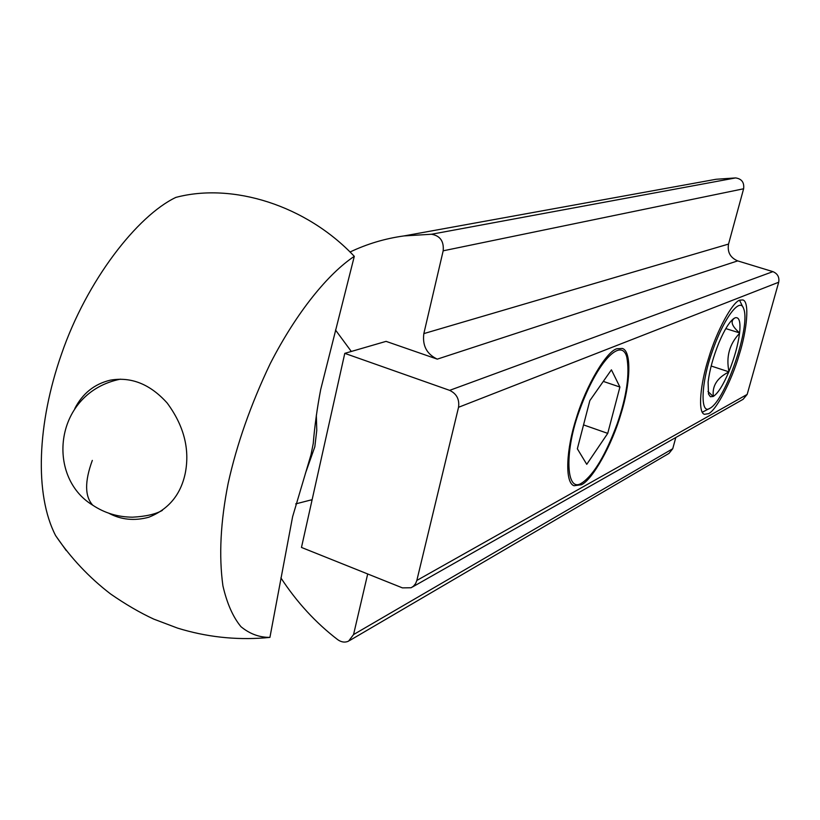 <?xml version="1.0" encoding="UTF-8"?>
<svg xmlns="http://www.w3.org/2000/svg" width="820" height="820" viewBox="0 0 820 820"><rect width="100%" height="100%" fill="white"/><g stroke="black" fill="none" stroke-linecap="round" stroke-linejoin="round"><path stroke-width="1.23" d="M581.421 484.733L574 485.747C564.416 482.437 566.425 448.581 576.255 418.405C586.228 384.928 606.718 351.175 616.917 348.736L622.359 348.449C632.169 351.329 630.119 385.072 621.006 413.741C612.027 445.034 592.45 479.833 581.421 484.733M708.5 413.68L704.421 414.305C697.625 412.644 700.321 383.78 708.562 358.258C716.885 330.224 732.813 301.534 739.876 300.14L742.848 299.946C749.777 301.401 747.03 330.152 739.23 354.701C731.543 381.167 716.147 410.543 708.5 413.68M312.133 499.667L295.692 503.9M335.493 329.999L351.308 351.462M367.698 573.969L353.553 634.567L348.582 641.137C344.994 642.757 341.366 642.265 337.696 639.651C315.813 622.882 296.881 602.3 280.891 577.895M349.576 640.553L669.007 453.388L672.738 448.735L675.803 437.511M349.996 252.037C367.124 243.888 385.123 238.517 403.993 235.924L431.505 234.243C440.155 235.76 444.05 241.285 443.179 250.807L423.837 333.607C422.269 345.63 426.748 354.137 437.275 359.139L386.066 341.366L344.779 353.358L449.647 390.361C456.637 393.723 459.6 399.36 458.544 407.284L416.837 580.447L415.617 583.543L413.444 586.218L411.117 587.755L402.425 587.878L301.473 547.442L344.779 353.358M412.378 587.048L743.094 399.309L747.174 394.41L778.692 282.244C779.543 277.18 777.616 273.644 772.901 271.635L737.692 260.893C730.282 257.726 727.227 252.119 728.539 244.073L743.617 188.774C744.386 182.46 741.721 178.842 735.612 177.919L716.024 179.283L403.993 235.924M707.957 391.447L713.174 396.48L710.386 396.736L708.5 394.061L708.111 382.089C709.597 370.025 713.205 356.874 718.966 342.637L719.191 342.104C724.531 329.65 729.431 321.768 733.9 318.447L734.115 318.314M713.349 396.388C712.016 385.984 717.141 377.856 728.744 372.024C723.107 385.236 717.971 393.354 713.349 396.388L713.174 396.48M728.959 371.511C725.936 356.741 729.472 344.01 739.548 333.34C737.969 345.189 734.433 357.909 728.959 371.511L728.744 372.024M739.599 332.899C731.501 325.868 729.984 320.845 735.058 317.822C739.209 316.684 740.726 321.707 739.599 332.899L725.803 328.594M728.867 371.829L711.165 366.007M709.997 408.237C699.962 415.525 701.028 383.001 711.914 352.6C723.742 317.719 740.306 296.399 743.709 308.822C750.874 326.585 725.433 399.565 710.376 408.022L709.997 408.237M581.893 482.918C565.749 494.173 564.17 450.918 579.883 409.385C597.144 361.702 621.304 336.866 626.767 356.977C629.914 373.889 626.705 396.203 617.152 423.919C605.713 454.608 594.182 474.144 582.548 482.529L581.893 482.918M619.91 387.04L607.733 433.37L586.751 464.325L577.352 448.806L589.836 400.611L611.412 369.82L619.91 387.04L603.294 381.402M583.543 424.904L607.733 433.37M269.923 637.376C259.427 637.489 249.772 633.922 240.947 626.685C232.962 616.999 226.945 603.376 222.917 585.808C218.776 555.919 220.529 521.745 228.165 483.287C236.775 444.317 250.797 404.434 270.241 363.629C296.881 311.61 328.625 273.327 354.301 256.342L320.702 389.51C317.155 408.093 314.665 426.092 313.24 443.507L311.026 454.68L292.607 516.713L269.923 637.376L264.727 637.868C235.043 640.153 205.963 636.894 177.51 628.089L153.74 619.1C140.015 612.765 125.614 604.371 110.526 593.926C89.165 577.516 70.868 558.092 55.647 535.655L66.246 550.558M354.301 256.342C306.301 205.297 232.511 182.358 175.849 197.405C137.381 215.742 86.756 280.512 61.551 353.953C37.248 423.222 34.266 494.491 55.647 535.655M74.805 408.534C82.635 393.415 94.454 383.965 110.29 380.172C131.22 376.544 150.173 384.149 167.136 402.979C183.875 425.631 189.933 448.96 185.32 472.945C180.871 494.573 168.664 509.343 148.717 517.256C134.418 521.1 121.165 519.778 108.937 513.299M672.738 448.735L353.553 634.567M437.275 359.139L737.692 260.893M728.539 244.073L423.837 333.607M772.901 271.635L449.647 390.361M747.174 394.41L416.837 580.447M458.544 407.284L778.692 282.244M735.612 177.919L431.505 234.243M443.179 250.807L743.617 188.774M316.335 415.135L316.766 430.367L314.818 446.838L305.388 473.468M92.311 460.399C84.562 481.576 84.737 496.53 92.814 505.243C104.642 513.084 117.875 517.061 132.512 517.184C145.571 516.497 155.523 514.232 162.37 510.388M312.143 499.585L310.78 500.169M742.869 307.09L739.558 300.274M710.376 408.022L702.268 412.245M313.25 443.507L313.342 442.8M120.427 379.158C54.079 392.565 45.5 476.768 92.814 505.243"/></g></svg>

